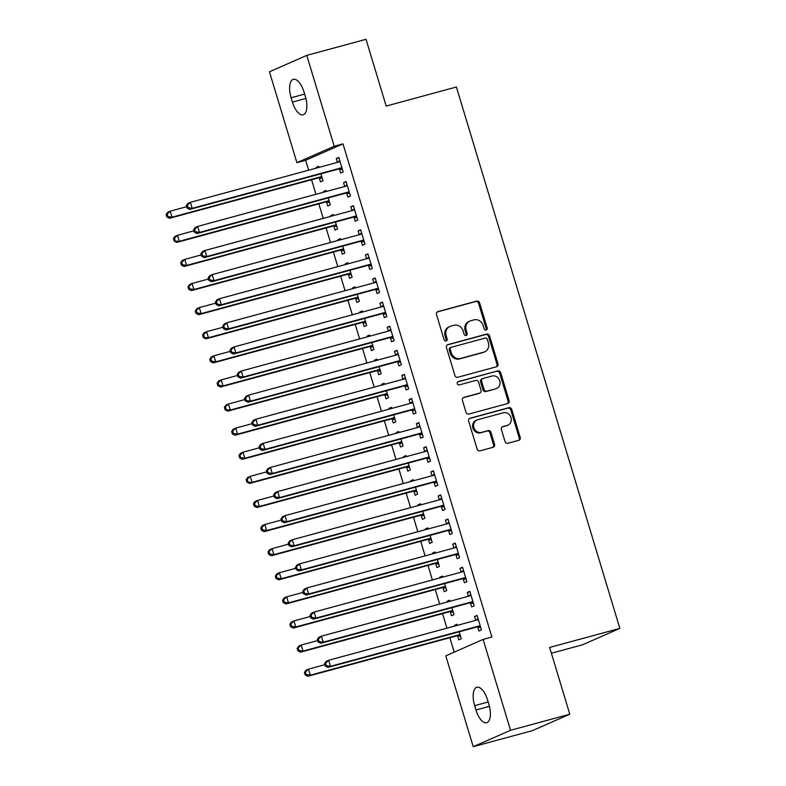 <?xml version="1.0" encoding="UTF-8"?>
<svg xmlns="http://www.w3.org/2000/svg" width="786" height="786" viewBox="0 0 786 786"><rect width="100%" height="100%" fill="white"/><g stroke="black" fill="none" stroke-linecap="round" stroke-linejoin="round"><path stroke-width="1.18" d="M486.17 330.071A1.729 1.562 66.3 0 0 487.173 328.008L479.588 302.865A2.476 2.23 66.3 0 0 476.719 301.087L437.949 311.61A2.476 2.23 66.3 0 0 436.515 314.557L444.1 339.699A1.729 1.562 66.3 0 0 446.31 340.878A1.729 1.562 66.3 0 0 447.116 338.884L446.134 335.632A7.919 7.123 66.3 0 1 449.838 326.504A7.919 7.123 66.3 0 1 450.742 326.19L453.974 325.306A7.919 7.123 66.3 0 1 463.151 331.014L464.133 334.266A1.729 1.562 66.3 0 0 466.334 335.445A1.729 1.562 66.3 0 0 467.149 333.441L466.167 330.189A7.919 7.123 66.3 0 1 469.871 321.071A7.919 7.123 66.3 0 1 470.775 320.747L473.997 319.873A7.919 7.123 66.3 0 1 483.184 325.571L484.166 328.823A1.729 1.562 66.3 0 0 486.17 330.071M485.817 330.12A1.729 1.562 66.3 0 0 486.17 328.45L478.576 303.317A2.476 2.23 66.3 0 0 475.707 301.529L437.222 311.973M445.76 340.996A1.729 1.562 66.3 0 0 446.104 339.326L445.122 336.074L446.134 335.632M465.784 335.563A1.729 1.562 66.3 0 0 466.137 333.893L465.155 330.631L466.167 330.189M505.015 441.496A2.476 2.23 66.3 0 0 507.884 443.275L518.76 440.327A2.476 2.23 66.3 0 0 520.194 437.37L511.765 409.457A2.476 2.23 66.3 0 0 508.896 407.679L470.126 418.201A2.476 2.23 66.3 0 0 468.692 421.149L477.122 449.071A2.476 2.23 66.3 0 0 479.991 450.85L493.127 447.283A2.476 2.23 66.3 0 0 494.571 444.336L490.955 432.379A2.476 2.23 66.3 0 0 488.086 430.6L481.572 432.369A6.622 5.954 66.3 0 1 474.046 428.026A6.622 5.954 66.3 0 1 477.004 419.979A6.622 5.954 66.3 0 1 477.75 419.714L503.276 412.788A6.622 5.954 66.3 0 1 510.812 417.13A6.622 5.954 66.3 0 1 507.854 425.177A6.622 5.954 66.3 0 1 507.098 425.442L502.844 426.601A2.476 2.23 66.3 0 0 501.409 429.549L505.015 441.496M483.115 639.421L510.546 730.292L473.231 746.7L445.8 655.829L483.115 639.421L491.889 637.043L342.991 143.867L334.217 146.255L296.902 162.663L269.46 71.791L306.776 55.384L334.217 146.255M306.776 55.384L366.021 39.3L386.181 106.071L456.401 87.01L619.849 628.387L549.63 647.448L569.791 714.209L510.546 730.292M496.546 366.748A2.476 2.23 66.3 0 0 497.98 363.79L489.55 335.877A2.476 2.23 66.3 0 0 486.681 334.089L447.912 344.612A2.476 2.23 66.3 0 0 446.477 347.569L454.907 375.482A2.476 2.23 66.3 0 0 457.776 377.27L496.546 366.748M500.662 372.662L509.092 400.585A2.476 2.23 66.3 0 1 507.648 403.532L468.878 414.055A2.476 2.23 66.3 0 1 466.01 412.277L462.404 400.329A2.476 2.23 66.3 0 1 463.848 397.382L479.568 393.108A2.476 2.23 66.3 0 0 481.003 390.161L478.615 382.232A2.476 2.23 66.3 0 0 475.746 380.453L459.378 384.894A1.729 1.562 66.3 0 1 458.179 381.652A1.729 1.562 66.3 0 1 458.376 381.583L497.793 370.884A2.476 2.23 66.3 0 1 500.662 372.662L499.65 373.104L508.08 401.027L509.092 400.585M551.389 653.245L582.534 644.795L619.849 628.387M470.47 602.99L471.649 606.89L474.174 605.78L469.802 591.318L467.287 592.428L468.436 596.26M449.956 601.27L449.631 600.19L447.116 601.3L447.322 601.988M450.299 611.862L451.478 615.762L454.003 614.652L451.901 607.686M455.919 554.788L457.098 558.689L459.614 557.579L455.251 543.116L452.726 544.226L453.886 548.048M435.405 553.069L435.08 551.978L432.555 553.089L432.762 553.786M435.749 563.65L436.928 567.551L439.443 566.441L437.34 559.485M441.359 506.577L442.538 510.478L445.063 509.367L440.691 494.905L438.175 496.015L439.325 499.837M420.854 504.858L420.52 503.777L418.005 504.887L418.211 505.575M421.188 515.449L422.367 519.35L424.892 518.239L422.789 511.273M426.808 458.366L427.987 462.266L430.502 461.156L426.14 446.703L423.615 447.804L424.774 451.636M406.293 456.646L405.969 455.566L403.444 456.676L403.66 457.364M406.637 467.238L407.816 471.138L410.331 470.028L408.229 463.072M412.247 410.164L413.426 414.065L415.951 412.955L411.589 398.492L409.064 399.602L410.213 403.424M391.742 408.445L391.418 407.354L388.893 408.465L389.099 409.162M392.076 419.026L393.255 422.927L395.78 421.817L393.678 414.861M397.696 361.953L398.875 365.854L401.4 364.743L397.028 350.281L394.513 351.391L395.663 355.213M377.182 360.234L376.858 359.153L374.342 360.263L374.549 360.951M377.526 370.825L378.705 374.726L381.23 373.615L379.127 366.649M383.146 313.742L384.325 317.642L386.84 316.542L382.477 302.079L379.952 303.18L381.112 307.012M362.631 312.022L362.307 310.942L359.782 312.052L359.988 312.74M362.975 322.614L364.154 326.514L366.669 325.404L364.566 318.448M368.585 265.54L369.764 269.441L372.289 268.331L367.917 253.868L365.402 254.978L366.551 258.8M348.08 263.821L347.746 262.74L345.231 263.841L345.437 264.538M348.414 274.402L349.593 278.303L352.118 277.203L350.016 270.237M354.034 217.329L355.213 221.23L357.728 220.119L353.366 205.657L350.841 206.767L352 210.589M333.519 215.61L333.195 214.529L330.67 215.639L330.886 216.327M333.863 226.201L335.042 230.101L337.558 228.991L335.455 222.025M339.473 169.118L340.652 173.018L343.177 171.918L338.805 157.455L336.29 158.556L337.44 162.388M318.969 167.398L318.644 166.318L316.119 167.428L316.326 168.116M319.303 177.99L320.482 181.89L323.007 180.78L320.904 173.824M342.991 143.867L305.675 160.275L308.672 170.198M311.561 179.748L315.952 194.299M318.831 203.859L323.223 218.4M326.111 227.96L330.503 242.51M333.392 252.06L337.784 266.611M340.662 276.171L345.064 290.712M347.943 300.272L352.334 314.822M355.223 324.372L359.615 338.923M362.503 348.473L366.895 363.024M369.774 372.584L374.165 387.134M377.054 396.684L381.446 411.235M384.334 420.785L388.726 435.336M391.605 444.896L395.997 459.446M398.885 468.996L403.277 483.547M406.166 493.097L410.557 507.648M413.436 517.208L417.838 531.758M420.716 541.308L425.108 555.859M427.997 565.409L432.388 579.96M435.277 589.52L439.669 604.07M442.547 613.62L446.939 628.171M449.828 637.721L454.18 652.144M326.239 191.509L325.915 190.428L323.4 191.529L323.606 192.226M326.583 202.09L327.762 205.991L330.287 204.891L328.184 197.925M346.754 193.228L347.933 197.129L350.458 196.019L346.086 181.556L343.57 182.666L344.72 186.488M340.8 239.71L340.476 238.63L337.951 239.74L338.157 240.428M341.144 250.302L342.313 254.202L344.838 253.092L342.735 246.136M361.314 241.43L362.484 245.33L365.009 244.23L360.646 229.767L358.121 230.868L359.281 234.7M355.351 287.922L355.026 286.841L352.501 287.951L352.718 288.639M355.694 298.513L356.873 302.413L359.389 301.303L357.296 294.337M375.865 289.641L377.044 293.542L379.559 292.431L375.197 277.969L372.672 279.079L373.831 282.901M369.911 336.133L369.577 335.052L367.062 336.153L367.268 336.85M370.245 346.714L371.424 350.615L373.949 349.515L371.847 342.549M390.416 337.852L391.595 341.753L394.12 340.643L389.748 326.18L387.233 327.29L388.382 331.112M384.462 384.334L384.138 383.254L381.613 384.364L381.819 385.052M384.806 394.926L385.985 398.826L388.5 397.716L386.398 390.76M404.977 386.054L406.156 389.954L408.671 388.854L404.309 374.391L401.784 375.492L402.943 379.324M399.023 432.546L398.689 431.465L396.173 432.575L396.38 433.263M399.357 443.137L400.536 447.038L403.061 445.927L400.958 438.961M419.528 434.265L420.707 438.166L423.232 437.055L418.859 422.593L416.344 423.703L417.494 427.525M413.574 480.757L413.249 479.666L410.724 480.777L410.931 481.474M413.917 491.338L415.096 495.239L417.612 494.129L415.509 487.173M434.088 482.476L435.257 486.377L437.782 485.267L433.42 470.804L430.895 471.914L432.054 475.736M428.124 528.958L427.8 527.878L425.275 528.988L425.491 529.676M428.468 539.55L429.647 543.45L432.172 542.34L430.07 535.374M448.639 530.678L449.818 534.578L452.333 533.468L447.971 519.006L445.446 520.116L446.605 523.948M442.685 577.17L442.361 576.089L439.836 577.199L440.042 577.887M443.019 587.761L444.198 591.662L446.723 590.551L444.621 583.585M463.19 578.889L464.369 582.79L466.894 581.679L462.522 567.217L460.007 568.327L461.156 572.149M457.236 625.381L456.912 624.29L454.387 625.401L454.603 626.098M457.58 635.962L458.759 639.863L461.274 638.753L459.171 631.797M477.75 627.1L478.929 631.001L481.445 629.891L477.082 615.428L474.557 616.538L475.717 620.36M488.882 704.325A16.142 6.986 74.8 0 1 486.662 722.737A16.142 6.986 74.8 0 1 475.972 710.004L474.665 705.661A16.142 6.986 74.8 0 1 476.886 687.249A16.142 6.986 74.8 0 1 487.575 699.982L488.882 704.325M569.791 714.209L532.476 730.616L473.231 746.7M305.675 160.275L296.902 162.663M291.125 97.759A16.142 6.986 74.8 0 1 293.355 79.347A16.142 6.986 74.8 0 1 304.035 92.08L305.351 96.423A16.142 6.986 74.8 0 1 303.121 114.835A16.142 6.986 74.8 0 1 292.441 102.101L291.125 97.759L304.644 94.094M316.119 167.428L318.762 166.711M336.29 158.556L338.933 157.839M323.4 191.529L326.033 190.811M343.57 182.666L346.204 181.949M330.67 215.639L333.313 214.922M350.841 206.767L353.484 206.05M337.951 239.74L340.593 239.023M358.121 230.868L360.764 230.151M345.231 263.841L347.864 263.123M365.402 254.978L368.035 254.261M352.501 287.951L355.144 287.234M372.672 279.079L375.315 278.362M359.782 312.052L362.425 311.335M379.952 303.18L382.595 302.463M367.062 336.153L369.705 335.435M387.233 327.29L389.866 326.573M374.342 360.263L376.975 359.546M394.513 351.391L397.146 350.674M381.613 384.364L384.256 383.647M401.784 375.492L404.426 374.775M388.893 408.465L391.536 407.747M409.064 399.602L411.707 398.885M396.173 432.575L398.807 431.858M416.344 423.703L418.977 422.986M403.444 456.676L406.087 455.959M423.615 447.804L426.258 447.087M410.724 480.777L413.367 480.059M430.895 471.914L433.538 471.197M418.005 504.887L420.638 504.17M438.175 496.015L440.808 495.298M425.275 528.988L427.918 528.271M445.446 520.116L448.089 519.399M432.555 553.089L435.198 552.371M452.726 544.226L455.369 543.509M439.836 577.199L442.479 576.482M460.007 568.327L462.649 567.61M447.116 601.3L449.749 600.583M467.287 592.428L469.92 591.711M454.387 625.401L457.03 624.683M474.557 616.538L477.2 615.821M469.871 321.071L468.859 321.513A7.919 7.123 66.3 0 0 465.155 330.631M449.838 326.504L448.826 326.947A7.919 7.123 66.3 0 0 445.122 336.074M496.261 366.816A2.476 2.23 66.3 0 0 496.968 364.232L488.548 336.32A2.476 2.23 66.3 0 0 485.679 334.541L447.195 344.985M487.32 339.297A1.729 1.562 66.3 0 0 485.316 338.049L451.282 347.284A1.729 1.562 66.3 0 0 450.28 349.348L451.311 352.786A7.919 7.123 66.3 0 0 460.488 358.485L483.754 352.167A7.919 7.123 66.3 0 0 484.657 351.853A7.919 7.123 66.3 0 0 488.361 342.725L487.32 339.297M450.28 347.726A1.729 1.562 66.3 0 0 449.268 349.799L450.28 349.348M484.657 351.853L483.645 352.295A7.919 7.123 66.3 0 1 482.742 352.609L459.486 358.927A7.919 7.123 66.3 0 1 450.299 353.228L449.268 349.799M507.363 403.611A2.476 2.23 66.3 0 0 508.08 401.027M463.121 397.745L478.556 393.55A2.476 2.23 66.3 0 0 478.841 393.452L479.853 393.01M457.786 381.917L497.793 370.884M495.887 388.677A6.622 5.954 66.3 0 0 496.634 388.412A6.622 5.954 66.3 0 0 499.591 380.365A6.622 5.954 66.3 0 0 492.065 376.022L483.066 378.469A2.476 2.23 66.3 0 0 481.631 381.416L484.019 389.345A2.476 2.23 66.3 0 0 486.888 391.123L494.875 389.129A6.622 5.954 66.3 0 0 495.632 388.854L496.634 388.412M482.064 378.911A2.476 2.23 66.3 0 0 480.619 381.858L481.631 381.416M494.875 389.129L485.886 391.566A2.476 2.23 66.3 0 1 483.017 389.787L480.619 381.858M499.65 373.104A2.476 2.23 66.3 0 0 496.781 371.326M507.854 425.177L506.842 425.619A6.622 5.954 66.3 0 1 506.086 425.884L502.116 426.965M477.004 419.979L475.992 420.422A6.622 5.954 66.3 0 0 473.034 428.468A6.622 5.954 66.3 0 0 480.57 432.811L481.572 432.369M492.842 447.362A2.476 2.23 66.3 0 0 493.559 444.778L489.953 432.831A2.476 2.23 66.3 0 0 487.084 431.042L480.57 432.811M518.475 440.406A2.476 2.23 66.3 0 0 519.192 437.822L510.762 409.899A2.476 2.23 66.3 0 0 507.894 408.121L469.409 418.565M186.636 206.718L170.218 211.169L172.046 217.201L169.521 218.302L318.075 177.98A2.525 2.27 -113.7 0 1 318.939 177.931L322.299 178.442M167.89 216.494L167.163 214.087L166.151 214.529L166.878 216.936L167.89 216.494L172.046 217.201L320.59 176.87A2.525 2.27 -113.7 0 1 321.464 176.821L321.828 176.879M166.151 214.529L167.703 212.279L170.218 211.169L167.163 214.087M169.521 218.302L166.878 216.936M186.321 205.657L187.048 208.074L188.06 207.632L187.333 205.215L186.321 205.657L187.874 203.407L190.389 202.307L338.943 161.975A2.525 2.27 66.3 0 0 339.709 161.582L339.984 161.356M187.333 205.215L190.389 202.307L192.216 208.329L189.691 209.44L338.245 169.118A2.525 2.27 66.3 0 1 339.11 169.069L342.47 169.57M341.998 168.007L341.635 167.958A2.525 2.27 66.3 0 0 340.76 168.007L192.216 208.329L188.06 207.632M337.616 162.338L339.758 160.58M187.048 208.074L189.691 209.44M193.916 230.819L177.498 235.279L179.316 241.302L176.801 242.412L325.345 202.09A2.525 2.27 -113.7 0 1 326.219 202.041L329.58 202.542M175.16 240.604L174.433 238.187L173.431 238.63L174.158 241.047L179.316 241.302L327.87 200.98A2.525 2.27 -113.7 0 1 328.745 200.931L329.108 200.98M173.431 238.63L174.973 236.38L177.498 235.279L174.433 238.187M176.801 242.412L174.158 241.047M201.196 254.919L184.779 259.38L186.596 265.403L184.071 266.513L332.625 226.191A2.525 2.27 -113.7 0 1 333.5 226.142L336.85 226.643M182.44 264.705L181.713 262.298L180.701 262.74L181.428 265.147L182.44 264.705L186.596 265.403L335.15 225.081A2.525 2.27 -113.7 0 1 336.015 225.032L336.379 225.091M180.701 262.74L182.254 260.49L184.779 259.38L181.713 262.298M184.071 266.513L181.428 265.147M193.602 229.767L194.329 232.175L195.331 231.732L194.604 229.325L193.602 229.767L195.144 227.518L197.669 226.407L346.223 186.086A2.525 2.27 66.3 0 0 346.99 185.683L347.265 185.457M194.604 229.325L197.669 226.407L199.487 232.43L196.972 233.54L345.516 193.218A2.525 2.27 66.3 0 1 346.39 193.169L349.75 193.67M349.279 192.118L348.915 192.059A2.525 2.27 66.3 0 0 348.041 192.108L199.487 232.43L195.331 231.732M344.897 186.439L347.029 184.681M194.329 232.175L196.972 233.54M200.872 253.868L201.599 256.275L202.611 255.833L201.884 253.426L200.872 253.868L202.424 251.618L204.95 250.508L353.494 210.186A2.525 2.27 66.3 0 0 354.26 209.793L354.545 209.557M201.884 253.426L204.95 250.508L206.767 256.541L204.242 257.641L352.796 217.319A2.525 2.27 66.3 0 1 353.671 217.27L357.021 217.781M356.549 216.219L356.186 216.16A2.525 2.27 66.3 0 0 355.321 216.209L206.767 256.541L202.611 255.833M352.167 210.55L354.309 208.781M201.599 256.275L204.242 257.641M208.467 279.03L192.059 283.481L193.877 289.513L191.352 290.614L339.906 250.292A2.525 2.27 -113.7 0 1 340.77 250.243L344.13 250.754M189.721 288.806L188.994 286.399L187.982 286.841L188.709 289.248L189.721 288.806L193.877 289.513L342.421 249.182A2.525 2.27 -113.7 0 1 343.295 249.133L343.659 249.191M187.982 286.841L189.534 284.591L192.059 283.481L188.994 286.399M191.352 290.614L188.709 289.248M215.747 303.131L199.33 307.591L201.147 313.614L198.632 314.724L347.176 274.402A2.525 2.27 -113.7 0 1 348.051 274.353L351.411 274.854M197.001 312.916L196.264 310.499L195.262 310.942L195.989 313.359L197.001 312.916L201.147 313.614L349.701 273.292A2.525 2.27 -113.7 0 1 350.576 273.243L350.939 273.292M195.262 310.942L196.814 308.692L199.33 307.591L196.264 310.499M198.632 314.724L195.989 313.359M208.152 277.969L208.88 280.386L209.891 279.944L209.164 277.527L208.152 277.969L209.705 275.719L212.22 274.619L360.774 234.287A2.525 2.27 66.3 0 0 361.54 233.894L361.825 233.668M209.164 277.527L212.22 274.619L214.047 280.641L211.522 281.752L360.076 241.43A2.525 2.27 66.3 0 1 360.941 241.381L364.301 241.882M363.83 240.32L363.466 240.27A2.525 2.27 66.3 0 0 362.592 240.32L214.047 280.641L209.891 279.944M359.448 234.65L361.589 232.892M208.88 280.386L211.522 281.752M215.433 302.079L216.16 304.487L217.162 304.044L216.435 301.637L215.433 302.079L216.985 299.83L219.5 298.719L368.054 258.398A2.525 2.27 66.3 0 0 368.821 257.995L369.096 257.769M216.435 301.637L219.5 298.719L221.318 304.742L218.803 305.852L367.347 265.53A2.525 2.27 66.3 0 1 368.221 265.481L371.582 265.982M371.11 264.43L370.746 264.371A2.525 2.27 66.3 0 0 369.872 264.42L221.318 304.742L217.162 304.044M366.728 258.751L368.86 256.993M216.16 304.487L218.803 305.852M223.028 327.231L206.61 331.692L208.428 337.715L205.903 338.825L354.457 298.503A2.525 2.27 -113.7 0 1 355.331 298.454L358.681 298.955M204.272 337.017L203.545 334.61L202.542 335.052L203.269 337.459L208.428 337.715L356.982 297.393A2.525 2.27 -113.7 0 1 357.846 297.344L358.22 297.403M202.542 335.052L204.085 332.802L206.61 331.692L203.545 334.61M205.903 338.825L203.269 337.459M222.703 326.18L223.44 328.587L224.442 328.145L223.715 325.738L222.703 326.18L224.256 323.93L226.781 322.82L375.335 282.498A2.525 2.27 66.3 0 0 376.101 282.105L376.376 281.869M223.715 325.738L226.781 322.82L228.598 328.853L226.073 329.953L374.627 289.631A2.525 2.27 66.3 0 1 375.502 289.582L378.852 290.093M378.39 288.531L378.017 288.472A2.525 2.27 66.3 0 0 377.152 288.521L228.598 328.853L224.442 328.145M373.998 282.862L376.14 281.093M223.44 328.587L226.073 329.953M230.308 351.342L213.89 355.793L215.708 361.825L213.183 362.926L361.737 322.604A2.525 2.27 -113.7 0 1 362.611 322.555L365.962 323.066M211.552 361.118L210.825 358.711L209.813 359.153L210.54 361.56L211.552 361.118L215.708 361.825L364.252 321.494A2.525 2.27 -113.7 0 1 365.126 321.445L365.49 321.503M209.813 359.153L211.365 356.903L213.89 355.793L210.825 358.711M213.183 362.926L210.54 361.56M229.984 350.281L230.711 352.698L231.723 352.256L230.996 349.839L229.984 350.281L231.536 348.031L234.061 346.931L382.605 306.599A2.525 2.27 66.3 0 0 383.372 306.206L383.656 305.98M230.996 349.839L234.061 346.931L235.879 352.953L233.354 354.064L381.908 313.742A2.525 2.27 66.3 0 1 382.772 313.693L386.132 314.194M385.661 312.632L385.297 312.582A2.525 2.27 66.3 0 0 384.423 312.632L235.879 352.953L231.723 352.256M381.279 306.962L383.421 305.204M230.711 352.698L233.354 354.064M237.578 375.443L221.161 379.903L222.988 385.926L220.463 387.036L369.017 346.714A2.525 2.27 -113.7 0 1 369.882 346.665L373.242 347.166M218.832 385.228L218.105 382.811L217.093 383.254L217.82 385.671L218.832 385.228L222.988 385.926L371.532 345.604A2.525 2.27 -113.7 0 1 372.407 345.555L372.77 345.604M217.093 383.254L218.646 381.004L221.161 379.903L218.105 382.811M220.463 387.036L217.82 385.671M237.264 374.391L237.991 376.799L239.003 376.356L238.276 373.949L237.264 374.391L238.816 372.142L241.331 371.031L389.885 330.71A2.525 2.27 66.3 0 0 390.652 330.307L390.927 330.081M238.276 373.949L241.331 371.031L243.149 377.054L240.634 378.164L389.178 337.842A2.525 2.27 66.3 0 1 390.053 337.793L393.413 338.294M392.941 336.742L392.578 336.683A2.525 2.27 66.3 0 0 391.703 336.732L243.149 377.054L239.003 376.356M388.559 331.063L390.701 329.305M237.991 376.799L240.634 378.164M244.859 399.543L228.441 404.004L230.259 410.027L227.744 411.137L376.288 370.815A2.525 2.27 -113.7 0 1 377.162 370.766L380.522 371.267M226.103 409.329L225.376 406.922L224.374 407.364L225.101 409.771L230.259 410.027L378.813 369.705A2.525 2.27 -113.7 0 1 379.687 369.656L380.051 369.715M224.374 407.364L225.916 405.114L228.441 404.004L225.376 406.922M227.744 411.137L225.101 409.771M244.544 398.492L245.271 400.899L246.273 400.457L245.546 398.05L244.544 398.492L246.087 396.242L248.612 395.132L397.166 354.81A2.525 2.27 66.3 0 0 397.932 354.417L398.207 354.181M245.546 398.05L248.612 395.132L250.429 401.165L247.914 402.265L396.458 361.943A2.525 2.27 66.3 0 1 397.333 361.894L400.693 362.405M400.221 360.843L399.858 360.784A2.525 2.27 66.3 0 0 398.983 360.833L250.429 401.165L246.273 400.457M395.83 355.174L397.971 353.405M245.271 400.899L247.914 402.265M252.139 423.654L235.721 428.105L237.539 434.137L235.014 435.238L383.568 394.916A2.525 2.27 -113.7 0 1 384.442 394.867L387.793 395.378M233.383 433.43L232.656 431.023L231.644 431.465L232.371 433.872L233.383 433.43L237.539 434.137L386.093 393.806A2.525 2.27 -113.7 0 1 386.958 393.757L387.321 393.815M231.644 431.465L233.196 429.215L235.721 428.105L232.656 431.023M235.014 435.238L232.371 433.872M251.815 422.593L252.542 425.01L253.554 424.568L252.827 422.151L251.815 422.593L253.367 420.343L255.892 419.243L404.436 378.911A2.525 2.27 66.3 0 0 405.203 378.518L405.488 378.292M252.827 422.151L255.892 419.243L257.71 425.265L255.185 426.376L403.739 386.054A2.525 2.27 66.3 0 1 404.613 386.005L407.963 386.506M407.492 384.944L407.128 384.894A2.525 2.27 66.3 0 0 406.264 384.944L257.71 425.265L253.554 424.568M403.11 379.274L405.252 377.516M252.542 425.01L255.185 426.376M259.409 447.755L242.992 452.215L244.819 458.238L242.294 459.348L390.848 419.026A2.525 2.27 -113.7 0 1 391.713 418.977L395.073 419.478M240.663 457.54L239.936 455.123L238.924 455.566L239.651 457.983L240.663 457.54L244.819 458.238L393.364 417.916A2.525 2.27 -113.7 0 1 394.238 417.867L394.601 417.916M238.924 455.566L240.477 453.316L242.992 452.215L239.936 455.123M242.294 459.348L239.651 457.983M259.095 446.703L259.822 449.111L260.834 448.668L260.107 446.261L259.095 446.703L260.647 444.454L263.163 443.343L411.717 403.022A2.525 2.27 66.3 0 0 412.483 402.619L412.758 402.393M260.107 446.261L263.163 443.343L264.99 449.366L262.465 450.476L411.019 410.154A2.525 2.27 66.3 0 1 411.884 410.105L415.244 410.606M414.772 409.054L414.409 408.995A2.525 2.27 66.3 0 0 413.534 409.044L264.99 449.366L260.834 448.668M410.39 403.375L412.532 401.617M259.822 449.111L262.465 450.476M266.69 471.855L250.272 476.316L252.09 482.339L249.575 483.449L398.119 443.127A2.525 2.27 -113.7 0 1 398.993 443.078L402.353 443.579M247.934 481.641L247.207 479.234L246.205 479.676L246.932 482.083L252.09 482.339L400.644 442.017A2.525 2.27 -113.7 0 1 401.518 441.968L401.882 442.027M246.205 479.676L247.757 477.426L250.272 476.316L247.207 479.234M249.575 483.449L246.932 482.083M266.375 470.804L267.102 473.211L268.105 472.769L267.378 470.362L266.375 470.804L267.918 468.554L270.443 467.444L418.997 427.122A2.525 2.27 66.3 0 0 419.763 426.729L420.038 426.493M267.378 470.362L270.443 467.444L272.261 473.477L269.745 474.577L418.29 434.255A2.525 2.27 66.3 0 1 419.164 434.206L422.524 434.717M422.053 433.155L421.689 433.096A2.525 2.27 66.3 0 0 420.815 433.145L272.261 473.477L268.105 472.769M417.671 427.486L419.803 425.717M267.102 473.211L269.745 474.577M273.97 495.966L257.553 500.417L259.37 506.449L256.845 507.55L405.399 467.228A2.525 2.27 -113.7 0 1 406.274 467.179L409.624 467.69M255.214 505.742L254.487 503.335L253.475 503.777L254.212 506.184L255.214 505.742L259.37 506.449L407.924 466.118A2.525 2.27 -113.7 0 1 408.789 466.069L409.162 466.127M253.475 503.777L255.028 501.527L257.553 500.417L254.487 503.335M256.845 507.55L254.212 506.184M273.646 494.905L274.373 497.322L275.385 496.88L274.658 494.463L273.646 494.905L275.198 492.655L277.723 491.555L426.267 451.223A2.525 2.27 66.3 0 0 427.034 450.83L427.319 450.604M274.658 494.463L277.723 491.555L279.541 497.577L277.016 498.688L425.57 458.366A2.525 2.27 66.3 0 1 426.444 458.317L429.795 458.818M429.323 457.255L428.96 457.206A2.525 2.27 66.3 0 0 428.095 457.255L279.541 497.577L275.385 496.88M424.941 451.586L427.083 449.828M274.373 497.322L277.016 498.688M281.25 520.067L264.833 524.527L266.65 530.55L264.125 531.66L412.679 491.338A2.525 2.27 -113.7 0 1 413.544 491.289L416.904 491.79M262.495 529.852L261.767 527.435L260.755 527.878L261.483 530.295L262.495 529.852L266.65 530.55L415.195 490.228A2.525 2.27 -113.7 0 1 416.069 490.179L416.433 490.228M260.755 527.878L262.308 525.628L264.833 524.527L261.767 527.435M264.125 531.66L261.483 530.295M280.926 519.015L281.653 521.423L282.665 520.98L281.938 518.573L280.926 519.015L282.479 516.766L285.004 515.655L433.548 475.334A2.525 2.27 66.3 0 0 434.314 474.931L434.599 474.705M281.938 518.573L285.004 515.655L286.821 521.678L284.296 522.788L432.85 482.466A2.525 2.27 66.3 0 1 433.715 482.417L437.075 482.918M436.603 481.366L436.24 481.307A2.525 2.27 66.3 0 0 435.365 481.356L286.821 521.678L282.665 520.98M432.221 475.687L434.363 473.929M281.653 521.423L284.296 522.788M288.521 544.167L272.103 548.628L273.921 554.651L271.406 555.761L419.95 515.439A2.525 2.27 -113.7 0 1 420.824 515.39L424.185 515.891M269.775 553.953L269.048 551.546L268.036 551.988L268.763 554.395L269.775 553.953L273.921 554.651L422.475 514.329A2.525 2.27 -113.7 0 1 423.349 514.28L423.713 514.339M268.036 551.988L269.588 549.738L272.103 548.628L269.048 551.546M271.406 555.761L268.763 554.395M288.207 543.116L288.934 545.523L289.946 545.081L289.209 542.674L288.207 543.116L289.759 540.866L292.274 539.756L440.828 499.434A2.525 2.27 66.3 0 0 441.594 499.041L441.87 498.805M289.209 542.674L292.274 539.756L294.092 545.789L291.577 546.889L440.121 506.567A2.525 2.27 66.3 0 1 440.995 506.518L444.355 507.029M443.884 505.467L443.52 505.408A2.525 2.27 66.3 0 0 442.646 505.457L294.092 545.789L289.946 545.081M439.502 499.798L441.634 498.029M288.934 545.523L291.577 546.889M295.801 568.278L279.384 572.729L281.201 578.761L278.686 579.862L427.23 539.54A2.525 2.27 -113.7 0 1 428.105 539.491L431.465 540.002M277.045 578.054L276.318 575.647L275.316 576.089L276.043 578.496L277.045 578.054L281.201 578.761L429.755 538.43A2.525 2.27 -113.7 0 1 430.63 538.381L430.993 538.439M275.316 576.089L276.859 573.839L279.384 572.729L276.318 575.647M278.686 579.862L276.043 578.496M295.487 567.217L296.214 569.634L297.216 569.192L296.489 566.775L295.487 567.217L297.029 564.967L299.554 563.867L448.108 523.535A2.525 2.27 66.3 0 0 448.875 523.142L449.15 522.916M296.489 566.775L299.554 563.867L301.372 569.889L298.847 571L447.401 530.678A2.525 2.27 66.3 0 1 448.275 530.629L451.626 531.13M451.164 529.567L450.791 529.518A2.525 2.27 66.3 0 0 449.926 529.567L301.372 569.889L297.216 569.192M446.772 523.898L448.914 522.14M296.214 569.634L298.847 571M303.082 592.379L286.664 596.839L288.482 602.862L285.957 603.972L434.511 563.65A2.525 2.27 -113.7 0 1 435.385 563.601L438.735 564.102M284.326 602.164L283.599 599.747L282.587 600.19L283.314 602.607L284.326 602.164L288.482 602.862L437.026 562.54A2.525 2.27 -113.7 0 1 437.9 562.491L438.264 562.54M282.587 600.19L284.139 597.94L286.664 596.839L283.599 599.747M285.957 603.972L283.314 602.607M302.757 591.327L303.484 593.735L304.496 593.292L303.769 590.885L302.757 591.327L304.31 589.078L306.835 587.967L455.379 547.645A2.525 2.27 66.3 0 0 456.145 547.243L456.43 547.017M303.769 590.885L306.835 587.967L308.652 593.99L306.127 595.1L454.681 554.778A2.525 2.27 66.3 0 1 455.556 554.729L458.906 555.23M458.435 553.678L458.071 553.619A2.525 2.27 66.3 0 0 457.197 553.668L308.652 593.99L304.496 593.292M454.053 547.999L456.194 546.241M303.484 593.735L306.127 595.1M310.352 616.479L293.935 620.94L295.762 626.963L293.237 628.073L441.791 587.751A2.525 2.27 -113.7 0 1 442.656 587.702L446.016 588.203M291.606 626.265L290.879 623.858L289.867 624.3L290.594 626.707L291.606 626.265L295.762 626.963L444.306 586.641A2.525 2.27 -113.7 0 1 445.181 586.592L445.544 586.651M289.867 624.3L291.419 622.05L293.935 620.94L290.879 623.858M293.237 628.073L290.594 626.707M310.038 615.428L310.765 617.835L311.777 617.393L311.05 614.986L310.038 615.428L311.59 613.178L314.105 612.068L462.659 571.746A2.525 2.27 66.3 0 0 463.426 571.353L463.701 571.117M311.05 614.986L314.105 612.068L315.933 618.101L313.408 619.201L461.962 578.879A2.525 2.27 66.3 0 1 462.826 578.83L466.186 579.341M465.715 577.779L465.351 577.72A2.525 2.27 66.3 0 0 464.477 577.769L315.933 618.101L311.777 617.393M461.333 572.11L463.475 570.341M310.765 617.835L313.408 619.201M317.632 640.59L301.215 645.041L303.032 651.073L300.517 652.174L449.061 611.852A2.525 2.27 -113.7 0 1 449.936 611.803L453.296 612.314M298.877 650.366L298.149 647.959L297.147 648.401L297.874 650.808L298.877 650.366L303.032 651.073L451.586 610.742A2.525 2.27 -113.7 0 1 452.461 610.693L452.824 610.751M297.147 648.401L298.69 646.151L301.215 645.041L298.149 647.959M300.517 652.174L297.874 650.808M317.318 639.529L318.045 641.946L319.047 641.504L318.32 639.087L317.318 639.529L318.861 637.279L321.386 636.179L469.94 595.847A2.525 2.27 66.3 0 0 470.706 595.454L470.981 595.228M318.32 639.087L321.386 636.179L323.203 642.201L320.688 643.312L469.232 602.99A2.525 2.27 66.3 0 1 470.107 602.941L473.467 603.442M472.995 601.88L472.632 601.83A2.525 2.27 66.3 0 0 471.757 601.88L323.203 642.201L319.047 641.504M468.613 596.21L470.745 594.452M318.045 641.946L320.688 643.312M324.913 664.691L308.495 669.151L310.313 675.174L307.788 676.284L456.342 635.953A2.525 2.27 -113.7 0 1 457.216 635.913L460.567 636.414M306.157 674.476L305.43 672.059L304.418 672.502L305.145 674.919L306.157 674.476L310.313 675.174L458.867 634.852A2.525 2.27 -113.7 0 1 459.731 634.803L460.095 634.852M304.418 672.502L305.97 670.252L308.495 669.151L305.43 672.059M307.788 676.284L305.145 674.919M324.589 663.639L325.316 666.047L326.328 665.604L325.601 663.197L324.589 663.639L326.141 661.39L328.666 660.279L477.21 619.957A2.525 2.27 66.3 0 0 477.976 619.555L478.261 619.329M325.601 663.197L328.666 660.279L330.484 666.302L327.959 667.412L476.513 627.09A2.525 2.27 66.3 0 1 477.387 627.041L480.737 627.542M480.266 625.99L479.902 625.931A2.525 2.27 66.3 0 0 479.038 625.98L330.484 666.302L326.328 665.604M475.884 620.311L478.026 618.553M325.316 666.047L327.959 667.412M486.17 328.45L487.173 328.008M446.104 339.326L447.116 338.884M466.137 333.893L467.149 333.441M437.409 311.855L437.949 311.61M475.707 301.529L476.719 301.087M478.576 303.317L479.588 302.865M447.372 344.858L447.912 344.612M485.679 334.541L486.681 334.089M488.548 336.32L489.55 335.877M496.968 364.232L497.98 363.79M450.299 353.228L451.311 352.786M459.486 358.927L460.488 358.485M482.742 352.609L483.754 352.167M463.298 397.618L463.848 397.382M478.556 393.55L479.568 393.108M483.017 389.787L484.019 389.345M485.886 391.566L486.888 391.123M502.293 426.837L502.844 426.601M506.086 425.884L507.098 425.442M487.084 431.042L488.086 430.6M489.953 432.831L490.955 432.379M493.559 444.778L494.571 444.336M469.586 418.437L470.126 418.201M507.894 408.121L508.896 407.679M510.762 409.899L511.765 409.457M519.192 437.822L520.194 437.37M292.441 102.101L305.892 98.447M475.972 710.004L489.432 706.349M474.665 705.661L488.185 701.996M318.075 177.98L320.59 176.87M318.939 177.931L321.464 176.821M341.635 167.958L339.11 169.069M340.76 168.007L338.245 169.118M339.709 161.582L338.589 162.073M325.345 202.09L327.87 200.98M326.219 202.041L328.745 200.931M332.625 226.191L335.15 225.081M333.5 226.142L336.015 225.032M348.915 192.059L346.39 193.169M348.041 192.108L345.516 193.218M346.99 185.683L345.869 186.184M356.186 216.16L353.671 217.27M355.321 216.209L352.796 217.319M354.26 209.793L353.14 210.284M339.906 250.292L342.421 249.182M340.77 250.243L343.295 249.133M347.176 274.402L349.701 273.292M348.051 274.353L350.576 273.243M363.466 240.27L360.941 241.381M362.592 240.32L360.076 241.43M361.54 233.894L360.42 234.385M370.746 264.371L368.221 265.481M369.872 264.42L367.347 265.53M368.821 257.995L367.701 258.486M354.457 298.503L356.982 297.393M355.331 298.454L357.846 297.344M378.017 288.472L375.502 289.582M377.152 288.521L374.627 289.631M376.101 282.105L374.971 282.596M361.737 322.604L364.252 321.494M362.611 322.555L365.126 321.445M385.297 312.582L382.772 313.693M384.423 312.632L381.908 313.742M383.372 306.206L382.251 306.697M369.017 346.714L371.532 345.604M369.882 346.665L372.407 345.555M392.578 336.683L390.053 337.793M391.703 336.732L389.178 337.842M390.652 330.307L389.532 330.798M376.288 370.815L378.813 369.705M377.162 370.766L379.687 369.656M399.858 360.784L397.333 361.894M398.983 360.833L396.458 361.943M397.932 354.417L396.812 354.908M383.568 394.916L386.093 393.806M384.442 394.867L386.958 393.757M407.128 384.894L404.613 386.005M406.264 384.944L403.739 386.054M405.203 378.518L404.083 379.009M390.848 419.026L393.364 417.916M391.713 418.977L394.238 417.867M414.409 408.995L411.884 410.105M413.534 409.044L411.019 410.154M412.483 402.619L411.363 403.11M398.119 443.127L400.644 442.017M398.993 443.078L401.518 441.968M421.689 433.096L419.164 434.206M420.815 433.145L418.29 434.255M419.763 426.729L418.643 427.22M405.399 467.228L407.924 466.118M406.274 467.179L408.789 466.069M428.96 457.206L426.444 458.317M428.095 457.255L425.57 458.366M427.034 450.83L425.914 451.321M412.679 491.338L415.195 490.228M413.544 491.289L416.069 490.179M436.24 481.307L433.715 482.417M435.365 481.356L432.85 482.466M434.314 474.931L433.194 475.422M419.95 515.439L422.475 514.329M420.824 515.39L423.349 514.28M443.52 505.408L440.995 506.518M442.646 505.457L440.121 506.567M441.594 499.041L440.474 499.532M427.23 539.54L429.755 538.43M428.105 539.491L430.63 538.381M450.791 529.518L448.275 530.629M449.926 529.567L447.401 530.678M448.875 523.142L447.755 523.633M434.511 563.65L437.026 562.54M435.385 563.601L437.9 562.491M458.071 553.619L455.556 554.729M457.197 553.668L454.681 554.778M456.145 547.243L455.025 547.734M441.791 587.751L444.306 586.641M442.656 587.702L445.181 586.592M465.351 577.72L462.826 578.83M464.477 577.769L461.962 578.879M463.426 571.353L462.306 571.844M449.061 611.852L451.586 610.742M449.936 611.803L452.461 610.693M472.632 601.83L470.107 602.941M471.757 601.88L469.232 602.99M470.706 595.454L469.586 595.945M456.342 635.953L458.867 634.852M457.216 635.913L459.731 634.803M479.902 625.931L477.387 627.041M479.038 625.98L476.513 627.09M477.976 619.555L476.856 620.046M450.083 347.795L451.085 347.353M481.779 379.009L482.791 378.567"/></g></svg>
